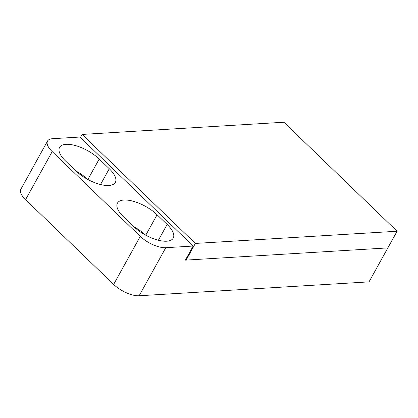 <?xml version="1.0" encoding="UTF-8"?>
<svg xmlns="http://www.w3.org/2000/svg" width="418" height="418" viewBox="0 0 418 418"><rect width="100%" height="100%" fill="white"/><g stroke="black" fill="none" stroke-linecap="round" stroke-linejoin="round"><path stroke-width="0.63" d="M82.116 134.434L195.358 243.433L397.1 231.232L283.864 122.234L82.116 134.434L80.413 137.512M397.1 231.232L369.037 281.863L139.137 295.766A20.101 8.271 -151 0 1 113.639 284.439L140.281 236.369A20.101 8.271 29 0 0 165.779 247.702L193.163 246.045L185.346 260.142L387.862 247.895L186.12 260.095L185.634 259.625M195.358 243.433L186.12 260.095M193.163 246.045L79.922 137.041L52.543 138.698A20.101 8.271 29 0 0 47.542 141.065A20.101 8.271 29 0 0 52.208 151.593L25.566 199.658L113.639 284.439M25.566 199.658A20.101 8.271 -151 0 1 20.9 189.135L47.542 141.065M87.634 179.353A26.13 10.753 29 0 0 75.909 170.967M52.208 151.593L140.281 236.369M75.695 170.769A26.13 10.753 29 0 0 98.831 184.066A26.13 10.753 29 0 0 115.342 182.42A26.13 10.753 29 0 0 109.276 168.736L99.212 159.049A26.13 10.753 29 0 0 76.076 145.746A26.13 10.753 29 0 0 59.57 147.392A26.13 10.753 29 0 0 65.631 161.076L75.695 170.769M133.572 226.478A26.13 10.753 29 0 0 156.708 239.78A26.13 10.753 29 0 0 173.219 238.129A26.13 10.753 29 0 0 167.153 224.445L157.09 214.758A26.13 10.753 29 0 0 133.959 201.46A26.13 10.753 29 0 0 117.448 203.106A26.13 10.753 29 0 0 123.509 216.79L133.572 226.478M145.511 235.062A26.13 10.753 29 0 0 133.786 226.681M165.779 247.702L139.137 295.766M158.401 240.24L167.153 224.445M145.757 235.198L157.09 214.758M100.524 184.526L109.276 168.736M87.879 179.489L99.212 159.049"/></g></svg>
